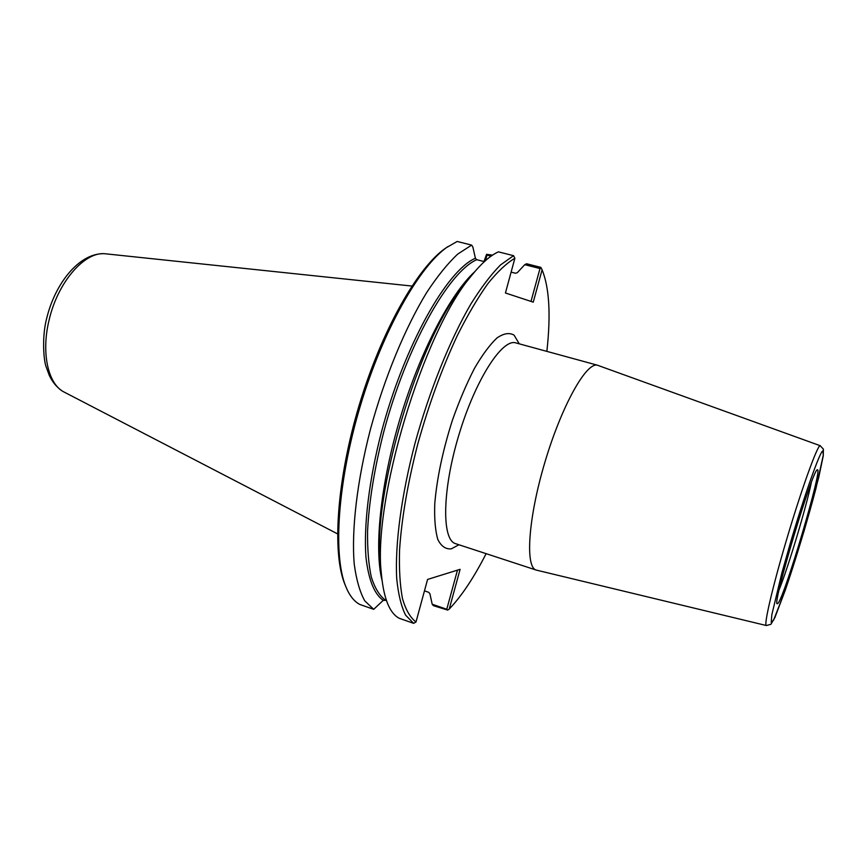 <?xml version="1.0" encoding="UTF-8"?>
<svg xmlns="http://www.w3.org/2000/svg" width="867" height="867" viewBox="0 0 867 867"><rect width="100%" height="100%" fill="white"/><g stroke="black" fill="none" stroke-linecap="round" stroke-linejoin="round"><path stroke-width="1.3" d="M820.355 445.757L597.406 365.202C586.276 362.016 561.675 405.789 544.975 461.992C528.155 518.163 525.001 567.419 536.272 570.085L766.385 625.53L770.893 624.294L774.914 617.532L785.404 589.874L804.153 530.799L818.719 477.457L823.249 455.901L823.401 449.128L820.182 445.746C817.516 444.663 800.729 491.329 785.632 542.883C771.966 589.192 763.556 626.061 766.385 625.53M465.557 283.021L471.681 275.424C481.423 263.34 490.332 255.494 498.395 251.853L513.557 255.678L514.879 258.258C506.545 263.189 497.506 271.696 487.763 283.769C477.771 297.836 467.681 314.981 457.494 335.182C442.127 368.031 428.916 404.217 417.851 443.741C407.707 483.136 401.605 518.607 399.557 550.155C399.015 569.467 400.001 585.691 402.526 598.826C405.832 610 410.329 617.716 415.997 621.986L427.572 579.438L460.106 569.316L449.236 609.057C461.569 596.138 473.87 577.671 486.127 553.666M546.86 351.373C550.924 314.905 549.342 287.714 542.103 269.8L540.824 267.372L526.605 263.763L524.752 264.673L539.989 268.542L530.994 301.413M514.879 258.258L505.439 292.992L533.248 302.149L542.103 269.8M817.321 469.871C813.138 467.595 772.096 604.494 777.168 603.779L777.97 603.367C785.047 595.748 823.195 466.684 817.386 469.849L817.321 469.871M779.108 589.874C788.406 566.715 806.343 506.978 811.339 482.518M415.997 621.986L413.646 623.351L399.21 618.279C389.847 613.381 383.962 599.173 381.545 575.655C371.867 502.47 423.291 331.161 471.681 275.424M446.169 247.778L457.169 241.46L471.637 245.112L457.776 254.053C447.805 263.373 437.456 276.161 426.748 292.417C405.279 327.509 384.525 377.568 370.393 429.49C356.966 481.369 351.363 530.279 354.235 564.103C356.326 579.73 359.838 591.977 364.769 600.853L373.699 609.328L383.257 600.354L386.368 600.354M513.557 255.678L500.497 264.955C491.025 274.536 481.12 287.606 470.77 304.165C449.984 339.886 429.468 390.659 415.055 443.135C401.302 495.545 394.886 544.769 396.718 578.592C398.267 594.198 401.226 606.369 405.583 615.126L413.646 623.351M373.699 609.328L359.903 604.483C354.191 601.568 349.488 595.607 345.814 586.601C332.809 555.292 337.61 481.456 360.39 405.658C383.116 329.839 419.791 265.573 447.892 246.596M484.35 261.639L476.752 259.699L475.409 258.258L472.873 247.062L471.637 245.112M492.543 255.136L486.582 254.313L483.97 261.541M445.757 248.06C417.883 266.895 381.621 330.403 359.166 405.29C336.667 480.155 331.953 553.135 344.838 584.206L345.023 584.661M457.473 570.139L446.765 609.263L447.697 610.086L449.236 609.057M446.765 609.263L432.2 604.234L433.381 605.665L447.697 610.086M432.2 604.234L429.902 593.732L428.666 592.302L424.462 590.861M541.279 268.174L539.989 268.542M511.107 272.13L515.497 273.257L517.306 272.682L524.752 264.673M485.498 260.609L486.983 255.093L491.09 256.144M486.582 254.313L486.983 255.093M411.923 286.056L104.354 253.684C84.142 252.059 57.851 282.349 49.224 319.544C41.139 351.731 47.642 382.737 62.988 391.472L337.523 533.855M519.257 343.831L514.077 335.15C509.428 332.408 503.749 333.329 497.029 337.913C489.855 344.676 482.323 354.852 474.422 368.453C466.554 383.745 459.228 400.966 452.444 420.116C442.809 450.406 436.914 478.259 434.768 503.684C434.237 518.802 435.267 530.767 437.857 539.577C441.238 546.297 445.725 549.385 451.317 548.854L458.936 544.758M536.272 570.085L455.619 543.674C441.65 540.119 442.127 490.451 458.806 435.201C475.322 379.898 502.275 338.184 515.887 342.909L597.753 365.289M822.913 450.927C820.442 450.092 804.543 494.689 790.151 543.793L781.796 573.228L771.814 614.844L771.229 622.376L773.592 620.133L785.242 590.319C795.483 560.483 807.827 519.528 816.01 488.229L823.282 455.229L822.913 450.927M475.409 258.258C446.949 270.266 404.38 345.445 381.588 431.495C369.071 479.7 363.62 525.261 365.939 557.091C368.518 579.741 374.295 594.155 383.257 600.354M465.546 283.032L464.723 284.062C419.14 336.743 371.466 495.534 380.494 564.612L381.545 575.655M476.752 259.699C448.532 271.848 406.341 346.594 383.713 432.015C374.425 468.505 369.049 501.516 367.565 531.07C367.359 549.223 368.616 564.569 371.325 577.129C374.793 587.902 379.378 595.488 385.089 599.899M474.758 271.685C450.406 293.891 420.116 351.709 400.326 417.645C380.526 483.569 373.959 548.518 382.065 580.467M344.838 584.206L345.814 586.601M103.043 253.684C78.767 253.814 55.152 283.422 46.677 318.373C41.887 336.244 43.567 359.729 46.027 366.513L49.289 375.4C52.356 381.913 56.55 387.029 61.893 390.757"/></g></svg>
